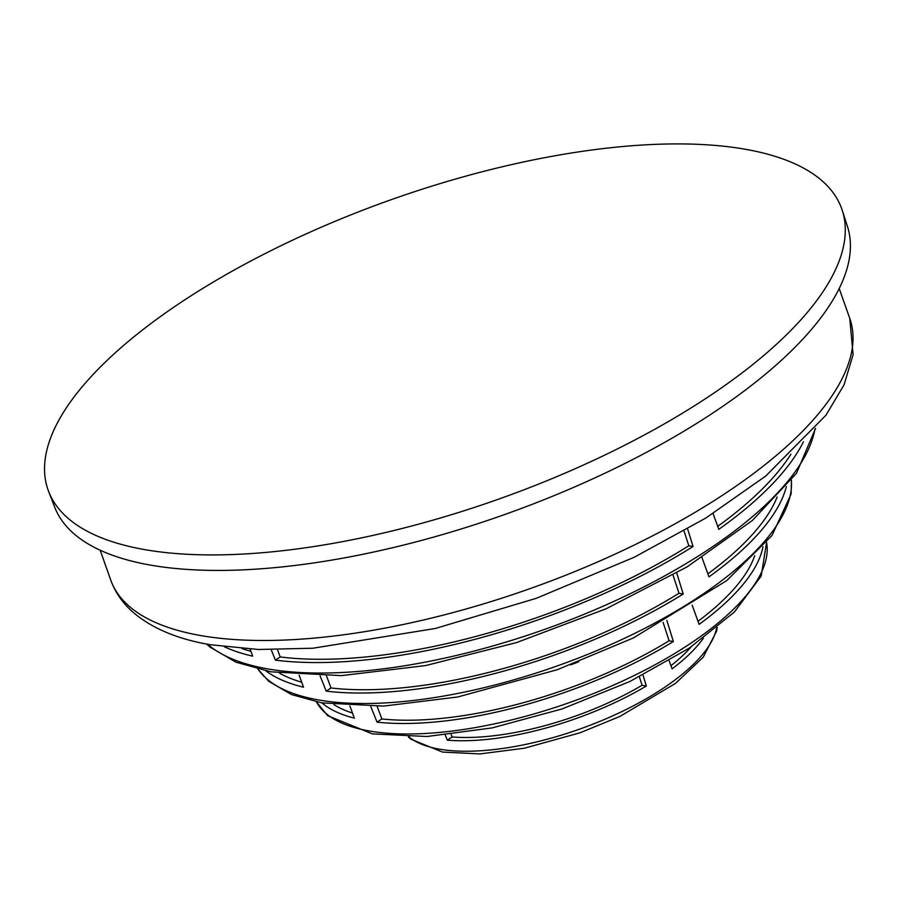 <?xml version="1.0" encoding="UTF-8"?>
<svg xmlns="http://www.w3.org/2000/svg" width="898" height="898" viewBox="0 0 898 898"><rect width="100%" height="100%" fill="white"/><g stroke="black" fill="none" stroke-linecap="round" stroke-linejoin="round"><path stroke-width="1.35" d="M48.66 491.532L54.677 507.112A420.522 158.89 -19.5 0 0 150.595 565.123A420.522 158.89 -19.5 0 0 538.912 501.724A420.522 158.89 -19.5 0 0 847.431 226.386L842.302 210.48A420.994 159.069 -19.5 0 0 745.149 149.225A420.994 159.069 -19.5 0 0 356.394 212.691A420.994 159.069 -19.5 0 0 48.66 491.532A420.994 159.069 -19.5 0 0 144.679 549.61A420.994 159.069 -19.5 0 0 533.434 486.132A420.994 159.069 -19.5 0 0 842.302 210.48M803.429 441.816A329.678 124.564 160.5 0 1 718.804 529.349L713.068 513.499M693.065 546.512A329.678 124.564 160.5 0 1 275.405 660.153L280.21 656.954A322.954 122.027 -19.5 0 0 566.728 606.52A322.954 122.027 -19.5 0 0 688.833 545.771L693.065 546.512L687.621 528.922M271.23 649.725L275.405 660.153M250.138 649.119L252.708 656.18A329.678 124.564 160.5 0 1 224.433 646.841M280.21 656.954L277.504 649.714M688.833 545.771L684.007 530.999M717.715 526.351A322.954 122.027 -19.5 0 0 790.902 454.208M241.977 648.592A322.954 122.027 -19.5 0 0 250.935 651.319M701.989 557.591L708.96 576.864A284.565 107.524 -19.5 0 0 786.345 486.57M676.722 573.003L683.221 594.016A284.565 107.524 -19.5 0 1 326.221 691.157L320.137 675.97M299.135 675.161L303.513 687.183A284.565 107.524 -19.5 0 1 265.898 670.873M707.871 573.844A277.852 104.987 -19.5 0 0 777.14 496.976M326.221 691.157L331.025 687.958A277.852 104.987 -19.5 0 0 575.831 644.36A277.852 104.987 -19.5 0 0 678.989 593.275L673.051 575.113M678.989 593.275L683.221 594.016M331.025 687.958L326.546 675.97M279.581 673.174A277.852 104.987 -19.5 0 0 301.706 682.222M692.145 605.129L699.104 624.368A239.463 90.474 -19.5 0 0 762.963 546.702M666.821 620.361L673.365 641.52A239.463 90.474 -19.5 0 1 377.059 722.149L370.751 706.434M349.906 705.985L354.351 718.164A239.463 90.474 -19.5 0 1 321.899 702.898M697.993 621.304A232.75 87.937 -19.5 0 0 754.702 555.638M377.059 722.149L381.852 718.95A232.75 87.937 -19.5 0 0 584.935 682.199A232.75 87.937 -19.5 0 0 669.122 640.779L663.128 622.437M669.122 640.779L673.365 641.52M381.852 718.95L377.138 706.322M333.944 704.638A232.75 87.937 -19.5 0 0 352.476 713.046M669.145 660.704L672.097 668.864A167.297 63.208 -19.5 0 0 703.336 638.31M445.285 735.114L447.316 740.177A167.297 63.208 -19.5 0 0 646.358 686.016L642.968 675.038M670.952 665.71A160.574 60.671 -19.5 0 0 691.258 646.796M447.316 740.177L452.143 736.966A160.574 60.671 -19.5 0 0 588.347 711.25A160.574 60.671 -19.5 0 0 642.104 685.275L639.365 676.868M642.104 685.275L646.358 686.016M452.143 736.966L451.211 734.474M814.89 429.154A329.353 124.44 160.5 0 1 602.042 606.689A329.353 124.44 160.5 0 1 267.694 668.887A329.353 124.44 160.5 0 1 207.573 644.225M258.063 669.156A284.251 107.401 -19.5 0 0 318.453 699.924A284.251 107.401 -19.5 0 0 621.09 639.892A284.251 107.401 -19.5 0 0 791.34 480.307M766.578 542.448L761.19 576.056L734.362 612.043L689.204 648.165L629.902 681.492L562.058 708.949L492.183 727.896L426.943 736.506L372.412 733.89L327.68 715.684L316.41 701.854A239.149 90.361 -19.5 0 0 369.213 730.961A239.149 90.361 -19.5 0 0 628.129 678.439A239.149 90.361 -19.5 0 0 766.555 542.482M409.118 736.921A166.972 63.085 -19.5 0 0 439.268 749.134A166.972 63.085 -19.5 0 0 608.305 717.805A166.972 63.085 -19.5 0 0 716.604 628.039M839.203 288.527L849.744 318.296A391.999 148.114 160.5 0 1 634.953 544.693A391.999 148.114 160.5 0 1 200.669 635.548A391.999 148.114 160.5 0 1 110.712 579.996L100.183 550.238M578.671 661.804L570.825 664.801M815.552 428.38L796.515 473.212L752.468 520.402L687.217 566.806L606.251 608.721L516.473 642.609L425.585 665.575L341.386 675.622L270.904 671.816L236.028 662.219L209.952 647.065L206.574 644.034M791.452 480.172L791.116 494.046L771.999 535.5L726.729 580.602L633.46 637.906L557.153 669.762L457.711 696.983L383.637 706.086L321.652 702.853L291.468 694.547L268.816 681.38L257.894 669.111M717.199 627.545L716.649 631.092L703.179 657.246L675.543 683.367L619.923 716.424L579.985 732.813L524.466 748.191L479.891 753.927L442.467 752.064L410.7 739.088L408.332 736.91M849.744 318.296L853.1 354.699L844.03 384.872L825.935 415.235L765.646 476.12L705.581 518.191L634.437 557.142L536.353 598.293L435.261 628.499L312.863 648.233L258.399 649.479L210.424 644.742C178.085 639.286 152.447 628.6 133.544 612.683C122.903 603.501 115.292 592.601 110.712 579.996"/></g></svg>
